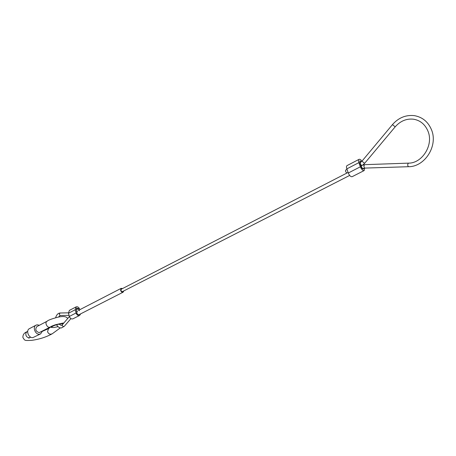 <?xml version="1.0" encoding="UTF-8"?>
<svg xmlns="http://www.w3.org/2000/svg" width="456" height="456" viewBox="0 0 456 456"><rect width="100%" height="100%" fill="white"/><g stroke="black" fill="none" stroke-linecap="round" stroke-linejoin="round"><path stroke-width="0.68" d="M80.199 309.493L78.637 308.404C77.93 309.39 78.198 310.171 79.435 310.747M345.962 169.98L345.739 170.02C345.283 171.074 345.688 172.077 346.948 173.029M80.661 313.842L79.657 315.404L72.937 318.824C71.347 319.274 70.144 318.476 69.34 316.441L68.486 313.238L69.375 310.399L76.066 306.911C77.269 306.46 78.352 306.956 79.304 308.387M79.657 315.404C78.067 315.848 76.87 315.045 76.055 312.987L75.183 309.767L76.066 306.911M76.733 311.818L76.152 309.67L76.659 308.034L78.301 308.581M361.933 161.196C360.838 159.668 359.881 159.047 359.049 159.338C358.353 159.822 358.291 160.928 358.855 162.649L360.354 166.805C361.545 169.507 362.822 170.761 364.19 170.555L364.652 168.099M359.049 159.338L347.067 165.585C346.355 166.081 346.281 167.181 346.834 168.885L348.304 173.001C349.478 175.68 350.755 176.911 352.135 176.689L364.19 170.555M363.517 164.804L363.415 164.519M361.38 161.766L359.835 160.848L359.727 162.741L361.226 166.89C361.904 168.435 362.634 169.153 363.415 169.034L363.751 168.281M122.35 288.654L121.296 288.597L120.982 290.831L122.493 292.034L123.57 291.042M122.573 288.54L121.171 288.357L120.606 290.386C121.205 291.868 122.043 292.461 123.126 292.171L123.793 290.928M77.377 310.946L76.768 312.913C77.326 314.321 78.147 314.874 79.241 314.572L123.126 292.171M63.544 323.338L62.016 323.264M52.446 325.863L51.043 326.855L51.232 327.3M42.419 331.113L40.63 333.872L32.94 337.594C28.671 338.386 25.57 330.366 29.463 328.622L36.092 325.139L37.175 324.815L39.387 325.27M40.63 333.872L39.609 334.185C35.334 334.966 32.199 326.884 36.092 325.139M63.321 323.156L63.561 323.207C64.205 322.768 61.44 323.298 55.279 324.809C49.778 326.855 52.138 326.103 50.998 326.661L49.841 327.157C48.074 328.497 44.101 323.042 47.019 321.326L47.048 321.303M50.616 326.906L39.199 332.618C35.699 331.444 34.924 329.437 36.868 326.587L47.196 321.189M63.196 323.743L61.258 323.754C56.476 324.558 53.215 325.664 51.488 327.083L51.602 327.471L53.831 327.539L57.986 326.684M60.346 312.993L60.221 312.993C59.052 313.888 59.075 314.72 60.295 315.489L60.369 315.484M56.527 324.763C58.032 327.123 59.696 328.166 61.509 327.91L63.834 326.559C62.603 326.319 62.107 325.709 62.341 324.74L61.212 325.43L59.081 324.119M363.295 168.401L362.942 168.566C361.631 167.688 361.18 166.662 361.597 165.488L364.737 164.656M364.851 168.087L364.737 168.093C363.666 166.89 363.677 165.75 364.766 164.656L364.811 164.656M431.496 129.772C428.161 121.837 422.473 117.129 414.43 115.653C405.84 114.712 398.51 117.711 392.439 124.642L395.204 126.831C400.374 120.988 406.478 118.446 413.518 119.204C420.255 120.35 425.072 124.34 427.973 131.174C433.861 144.968 422.165 163.368 408.508 163.14L408.547 163.145M361.956 161.179L364.623 163.328L362.719 165.021M408.576 166.702L408.462 166.708C407.442 165.46 407.453 164.274 408.508 163.14M360.696 162.347L360.474 162.387C360.04 163.442 360.451 164.462 361.711 165.431M75.183 309.767L68.486 313.238M76.055 312.987L69.34 316.441M346.834 168.885L358.855 162.649M348.304 173.001L360.354 166.805M27.691 331.381L26.955 331.768C24.145 332.806 22.794 334.721 22.897 337.525C25.012 340.586 23.912 340.723 31.692 340.341C39.358 339.315 46.25 337.098 52.36 333.701C50.206 334.727 48.604 334.066 47.544 331.706L48.518 328.639L51.129 326.673M26.955 331.768L25.895 333.045L25.855 334.955C26.494 336.813 27.628 337.736 29.252 337.725L29.936 337.514L28.762 338.221L29.081 337.742M69.05 315.335L60.163 315.501L58.453 317.085M59.93 313.015C57.918 313.278 56.481 314.857 55.609 317.752M362.56 168.834L364.783 168.093L408.502 166.708C424.901 166.885 438.273 145.738 431.513 129.806M76.158 309.687L78.637 308.404M62.341 324.74L69.375 316.544M120.732 289.486L348.099 172.436M360.856 165.87L361.597 165.488M364.766 164.656L408.473 163.14M392.439 124.642L361.944 161.19L359.733 162.769M347.005 169.364L345.739 170.02M395.192 126.836L364.623 163.328M121.951 291.868L349.661 175.429M64.267 326.342L70.914 318.624M60.01 313.004L68.4 312.827M121.171 288.357L78.62 310.308M51.043 326.855L51.197 326.513M52.36 333.701L60.312 327.881M47.019 321.326C47.857 320.289 51.397 318.932 57.644 317.256C63.298 315.974 66.627 316.407 67.642 318.562M30.677 337.138L29.936 337.514M51.602 327.471L51.163 327.265M42.385 331.33L48.518 328.639"/></g></svg>
